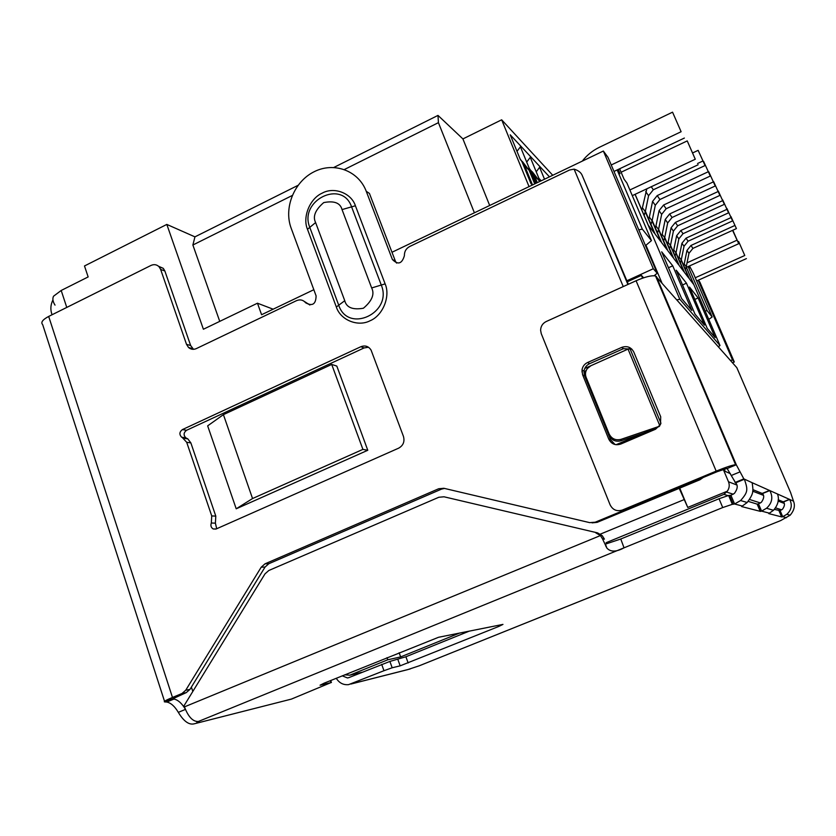 <?xml version="1.0" encoding="UTF-8"?>
<svg xmlns="http://www.w3.org/2000/svg" width="836" height="836" viewBox="0 0 836 836"><rect width="100%" height="100%" fill="white"/><g stroke="black" fill="none" stroke-linecap="round" stroke-linejoin="round"><path stroke-width="1.25" d="M459.497 633.092L400.653 656.908L387.779 659.792L349.793 675.185L344.725 674.819M729.138 495.957L723.924 494.369L727.278 491.202L687.756 507.431L679.762 488.12M679.229 488.339L687.756 507.431M736.641 484.932L728.49 481.766C729.776 485.131 729.368 488.276 727.278 491.202M387.016 657.66L387.779 659.792M399.148 652.749L400.653 656.908M367.777 450.27L236.212 508.8L207.662 425.858L223.411 414.646L252.545 498.538L362.908 449.381L367.777 450.27L336.814 366.074L331.714 364.433L223.411 414.646M313.824 289.705L261.595 314.723L257.467 303.207L203.388 329.248L166.824 224.424L84.488 265.973L88.146 276.935L61.195 290.468L66.765 307.418M626.864 280.76L653.303 268.743L603.352 151.034L391.99 252.273M728.49 481.766L723.276 469.393M642.57 278.158L641.4 275.389L643.647 277.792M724.227 469.09L725.199 471.379L730.392 473.678M698.426 280.154L699.899 282.16L734.301 361.988L732.503 362.761M236.212 508.8L252.545 498.538M362.908 449.381L331.714 364.433M166.824 224.424L194.945 236.86L298.003 185.362M333.867 167.44L438.001 115.41L462.914 138.922L501.663 119.809L552.742 175.278M219.743 321.369L192.876 245.011L194.945 236.86M273.142 309.195L257.467 303.207M617.25 169.907L620.04 173.689L618.232 169.447M603.352 151.034L607.991 157.335L657.221 273.247L653.303 268.743M657.221 273.247L654.118 275.734M641.4 275.389L627.293 281.795M55.019 305.119C52.814 301.639 52.323 298.671 53.535 296.216L61.195 290.468M734.301 361.988L732.524 359.95L730.497 360.483M718.312 346.668L720.005 345.529L679.793 299.246L677.024 299.863M667.452 302.548L666.909 302.799M668.225 304.367L667.63 304.503M711.332 405.962L710.955 406.63M711.938 407.383L711.561 408.062M732.524 359.95L698.206 280.259M689.501 265.952L693.295 273.194L712.147 316.99L708.771 319.383M529.052 186.627L501.663 119.809M532.302 185.069L530.944 183.554L521.695 160.993L520.42 159.676L510.211 134.805L549.461 176.845M438.001 115.41L438.419 122.662L474.399 212.793M489.677 205.478L462.914 138.922M192.876 245.011L292.224 195.509M344.39 169.509L438.419 122.662M679.793 299.246L635.057 194.339M686.21 266.883L720.005 345.529M681.267 259.829L689.491 278.973L693.723 284.491L686.189 266.966M676.031 252.744L684.475 272.421L688.916 278.221L681.194 260.226M670.514 245.293L679.208 265.545L683.869 271.627L675.937 253.162M664.725 237.445L673.659 258.314L678.571 264.719L670.43 245.732M658.622 229.189L667.828 250.706L672.99 257.446L664.63 237.915M652.184 220.474L661.673 242.68L667.118 249.786L658.517 229.681M645.392 211.268L655.184 234.205L660.931 241.708L652.08 220.997M635.12 194.307L648.318 225.239L654.389 233.181L645.277 211.821M695.009 314.158L704.455 325.152L686.46 283.185L676.199 270.195L695.009 314.158M672.74 265.827L661.684 251.835L681.643 298.598L691.821 310.449L672.74 265.827L668.476 267.75M698.123 297.95L715.177 337.639L707.246 328.412L689.501 287.041L698.123 297.95L694.82 299.424M719.044 347.504L718.605 346.48M529.627 169.206L520.431 146.833L516.993 151.326M539.262 179.176L530.264 157.335L526.701 162.069M544.518 179.218L539.596 167.304L536.231 171.819M548.656 177.232L547.831 177.629M638.767 229.806L642.341 229.148L617.167 169.948M661.809 282.62L645.946 245.261M686.46 283.185L682.51 284.961M540.16 181.297L539.293 179.197L538.07 178.622M535.521 183.523L529.637 169.217L531.769 171.411L536.545 183.032M529.637 169.217L528.362 168.611M642.341 229.148L651.443 240.611L626.927 183.053L624.043 179.134L619.633 168.778M651.443 240.611L645.496 245.638M705.187 311.044L707.078 310.605L712.147 316.99M688.728 266.297L689.428 267.938L688.352 266.465M707.078 310.605L688.132 266.569M540.965 180.921L539.293 179.197M520.023 158.725L524.538 165.528L529.094 170.22L522.395 161.567M529.094 170.22L534.726 183.91M532.522 184.965L524.538 165.528M705.072 165.538L698.133 150.344L705.072 165.538L653.303 189.772L648.579 195.697L645.308 211.675L642.393 207.756L641.808 209.982M644.138 215.458L645.308 211.675M642.393 207.756L646.824 188.821M697.569 163.511L702.836 161.034M698.133 150.344L692.877 152.821M529.293 168.391L534.497 175.779L538.812 180.221L532.344 171.84M538.812 180.221L539.408 181.663M537.329 182.656L534.497 175.779M710.287 176.041L703.588 161.369L710.287 176.041L659.886 199.522L655.288 205.28L652.111 220.829L649.353 217.12L648.799 219.251M651.004 224.435L652.111 220.829M649.353 217.12L652.571 201.403L657.221 195.572L708.176 171.788M538.927 178.35L541.205 180.806M715.229 185.979L708.761 171.798L715.229 185.979L666.125 208.749L661.652 214.35L658.559 229.482L655.947 225.971L655.414 228.019M657.514 232.93L658.559 229.482M655.947 225.971L659.071 210.672L663.596 205.008L713.223 181.945M719.911 195.394L713.651 181.673L719.911 195.394L672.05 217.496L667.682 222.951L664.672 237.696L662.196 234.362L661.684 236.337M663.669 240.998L664.672 237.696M662.196 234.362L665.237 219.46L669.646 213.943L718.009 191.58M724.352 204.329L718.302 191.047L724.352 204.329L677.662 225.804L673.408 231.112L670.472 245.491L668.121 242.335L667.63 244.227M669.521 248.658L670.472 245.491M668.121 242.335L671.078 227.8L675.383 222.428L722.555 200.703M728.574 212.825L722.712 199.95L728.574 212.825L683.002 233.704L678.842 238.877L675.99 252.9L673.753 249.901L673.283 251.73M675.08 255.941L675.99 252.9M673.753 249.901L676.637 235.731L680.838 230.496L726.86 209.376M732.597 220.903L726.902 208.415L732.597 220.903L688.091 241.217L684.026 246.265L681.246 259.965L679.114 257.091L678.654 258.867M680.379 262.88L681.246 259.965M679.114 257.091L681.925 243.266L686.022 238.166L730.967 217.621M736.422 228.604L730.904 216.482L736.422 228.604L692.929 248.386L688.968 253.308L686.251 266.684L684.214 263.957L683.775 265.66M685.415 269.485L686.251 266.684M684.214 263.957L686.962 250.455L690.964 245.47L734.865 225.48M597.573 532.887L444.031 496.793L597.573 532.887L602.244 535.677L604.418 539.136L602.505 538.854L600.426 535.573L595.796 532.845M444.031 496.793L438.848 497.253L268.826 570.486L265.022 573.841L184.066 705.699L184.453 706.869C188.299 716.891 192.928 721.771 198.341 721.489L624.043 547.82C616.32 552.053 610.604 552.147 606.884 548.092L602.505 538.854M350.869 684.057L407.581 669.667L419.223 665.801M710.297 548.865L780.646 520.598L790.125 515.248C794.221 510.441 795.349 505.749 793.489 501.161L790.741 492.989M330.293 680.671L330.962 682.604L320.063 685.217L324.138 683.169L438.534 637.283L502.958 624.398L498.81 626.436L400.162 665.843L392.168 667.776L389.889 661.433L348.967 677.588L347.504 677.965L342.237 675.822M469.289 631.128L405.899 656.762L389.889 661.433M778.18 499.75L783.478 501.945C785.046 503.659 784.711 506.093 782.465 509.27L780.103 510.597L782.715 516.7L781.775 516.941L768.765 513.607L773.488 510.305C778.191 504.714 779.507 499.28 777.47 494.003L789.654 499.447C792.497 504.913 791.567 509.855 786.864 514.276L782.715 516.7L786.467 517.693M780.103 510.597L774.345 509.396M752.881 489.635L762.474 493.564C764.417 495.633 764.052 498.538 761.356 502.3L758.513 503.868L761.596 511.12L760.467 511.392L741.616 506.564L747.185 502.499C753.853 493.324 753.393 491.349 752.149 482.706L769.799 490.586C773.269 497.117 772.192 503.011 766.549 508.246L761.596 511.12L769.298 513.158M758.513 503.868L757.165 504.129L748.21 501.381M790.731 492.853L736.829 367.673L655.518 275.953C651.662 275.222 645.183 276.82 636.081 280.76L546.201 321.536C542.637 323.354 540.777 326.259 540.599 330.251L541.247 333.616L610.113 504.839C612.778 509.96 616.843 511.695 622.318 510.054L624.095 510.284L717.361 471.619L727.059 468.411L735.617 482.853C738.094 485.382 737.686 488.903 734.405 493.407L730.915 495.278L734.593 503.993L732.629 504.223L728.626 495.466L719.033 498.747L620.761 539.011L624.043 547.82L722.722 507.556L732.629 504.223M730.915 495.278L728.94 495.466M620.761 539.011L605.159 544.215L606.069 546.713M198.341 721.499L198.759 721.437C199.95 721.332 199.407 721.865 197.129 723.004L196.669 721.593M735.617 482.853L744.395 479.237C747.875 489.656 748.314 491.787 740.602 500.545L734.593 503.993L742.159 505.989M762.474 493.564L769.799 490.586L777.47 494.003M783.478 501.945L789.654 499.447L793.489 501.161M381.686 664.338L383.964 670.712L392.168 667.776M196.826 723.14L291.419 699.095L330.962 682.604M383.964 670.712L348.56 684.642C343.324 685.133 339.228 683.002 336.26 678.257M735.032 482.497L743.841 478.882L752.149 482.706M743.841 478.882L740.079 471.859L731.228 475.506M622.318 510.054L716.18 471.128C725.648 467.272 732.117 465.13 735.586 464.691L736.286 464.764L740.079 471.859M608.712 439.025L582.598 374.727L581.992 370.014C582.567 366.502 584.448 363.994 587.614 362.5L621.702 347.389C627.125 345.571 631.17 347.149 633.834 352.113L660.701 416.767L660.513 424.458L655.581 429.213L620.845 444.02C615.4 445.745 611.356 444.083 608.712 439.025L610.562 439.715L584.594 375.824L584.019 371.142C584.583 367.694 586.444 365.207 589.579 363.681L623.468 348.675L631.891 349.155M291.419 699.095L194.454 723.757C189.166 725.251 183.795 721.447 178.319 712.345L185.393 709.43M585.67 375.876L586.329 379.251L609.172 435.451C611.691 440.3 615.63 442.077 621.012 440.781L644.337 432.839M52.051 314.754L51.665 313.563C50.285 308.975 50.703 304.44 52.929 299.936M178.319 712.345C174.745 706.315 170.889 702.888 166.751 702.041L173.972 699.053L172.822 698.771L164.567 701.895C163.386 701.644 166.019 700.16 172.477 697.443L182.008 693.493L186.271 692.605L189.981 689.376L265.054 567.048L268.826 563.715L441.533 489.112L444.501 488.433M185.164 708.844C181.652 703.128 177.922 699.868 173.972 699.053L173.616 697.976M621.012 440.781L621.054 439.339C615.641 440.645 611.67 438.858 609.13 433.978L609.172 435.451M586.329 379.251L586.14 377.423L609.13 433.978M586.14 377.423C584.981 374.256 585.388 371.299 587.353 368.54L590.989 365.666L629.832 348.298L660.973 423.288M621.054 439.339L659.437 426.266M166.751 702.041L164.567 701.895M172.822 698.771L186.271 692.605M628.338 284.271L582.138 175.278L627.909 284.459M623.248 286.581L574.113 169.133C578.293 170.439 580.968 172.488 582.138 175.278M189.981 689.376L185.728 690.233L182.008 693.493M185.728 690.233L261.219 567.174L265.022 563.819L438.691 488.746L443.864 488.287L589.704 522.636L595.232 522.197L623.98 510.273M592.066 522.876L597.165 522.343L699.962 479.749L703.254 477.471M396.577 263.1L395.407 261.198L392.366 259.453C397.926 265.127 401.938 263.883 404.394 255.711C404.3 251.573 406.056 248.511 409.671 246.516L569.535 170.021L574.113 169.133M392.366 259.453L366.241 191.277L369.418 193.409L395.407 261.198M193.492 349.312L190.639 345.508L186.512 344.338L188.539 347.494C190.859 349.458 193.461 349.824 196.345 348.591L296.487 300.667C300.124 299.183 303.196 299.905 305.694 302.82C312.424 306.498 315.893 304.179 316.102 295.881L291.168 228.238C283.508 207.871 294.178 181.579 314.117 171.746C333.93 161.609 358.466 170.575 366.241 191.277M309.884 305.015L304.314 301.42M190.639 345.508L164.87 271.01L163.281 268.346L158.558 266.266M186.512 344.338L160.637 269.411L164.87 271.01M172.477 697.443L48.687 316.436L151.034 265.42C154.064 264.082 156.74 264.521 159.039 266.726L160.637 269.411M48.687 316.436C42.573 319.697 40.567 322.435 42.678 324.629L164.535 701.31M186.491 438.189L181.631 437.207C179.123 434.49 179.374 431.951 182.384 429.599L360.849 346.721C365.186 345.111 368.603 346.25 371.1 350.148L403.454 436.423C404.854 441.638 403.255 445.546 398.667 448.159L216.169 528.969L213.253 528.979C211.048 527.652 210.411 525.666 211.33 523.012L215.395 523.158L215.803 516.115L190.859 442.902L187.818 438.879L185.822 437.845C183.324 435.138 183.575 432.62 186.564 430.289L364.088 347.933L368.488 347.243M216.702 528.728L215.395 523.158M215.803 516.115L211.738 515.927L211.33 523.012M211.738 515.927L186.7 442.296L190.859 442.902M182.3 437.552L186.7 442.296M584.782 368.457L629.832 348.298M659.29 426.454L616.069 444.71M583.956 372.919L586.558 369.773M615.035 444.512L610.562 439.715M385.124 283.885C390.642 296.331 382.794 315.6 370.118 320.731C357.954 327.2 340.409 320.042 336.333 307L307.481 229.283C302.266 217.224 309.874 198.498 322.163 193.158C333.93 186.522 351.308 192.991 355.404 205.771L385.124 283.885L381.279 285.045L351.59 206.858L342.039 209.585L371.665 287.95C374.81 294.178 372.051 300.939 363.388 308.244C352.708 310.062 346.491 307.554 344.756 300.709L315.611 222.564C312.57 216.545 315.276 209.888 323.72 202.594C334.181 200.556 340.283 202.887 342.039 209.585M581.919 371.863L582.776 370.442M695.28 159.237L687.234 140.908L695.28 159.237L629.874 189.971M698.123 164.765L632.288 195.634M687.234 140.908L621.106 172.237M681.121 131.722L672.552 112.17L681.121 131.722L611.241 164.974M684.381 138.055L613.99 171.453M672.552 112.17L599.37 147.293C592.609 150.584 586.893 155.203 582.253 161.139M744.782 255.492L738.627 241.489L744.782 255.492L695.259 277.761M746.402 258.627L696.639 280.959M738.627 241.489L737.895 241.823M732.587 230.349L738.721 243.704L732.806 230.245M738.721 243.704L686.408 267.342M736.934 240.235L687.035 262.828M759.004 505.038L757.332 504.526M723.924 494.369L606.069 542.71M349.793 675.185L362.092 672.269M683.921 499.688L600.394 534.11M784.105 503.366L778.044 501.015M763.258 495.267L752.682 491.16M191.381 687.077L192.823 691.445M645.695 191.601L648.579 195.697M651.254 186.741L653.303 189.772M652.571 201.403L655.288 205.28M657.221 195.572L659.886 199.522M659.071 210.672L661.652 214.35M663.596 205.008L666.125 208.749M665.237 219.46L667.682 222.951M669.646 213.943L672.05 217.496M671.078 227.8L673.408 231.112M675.383 222.428L677.662 225.804M676.637 235.731L678.842 238.877M680.838 230.496L683.002 233.704M681.925 243.266L684.026 246.265M686.022 238.166L688.091 241.217M686.962 250.455L688.968 253.308M690.964 245.47L692.929 248.386M418.888 665.937L714.257 547.267M600.426 535.562L184.453 706.869M498.381 625.318L498.81 626.436M405.899 656.762L408.156 662.979M397.915 659.594L400.162 665.843M779.027 510.827L781.65 516.951M757.165 504.129L760.258 511.392M729.201 495.549L732.89 504.296M719.033 498.747L722.722 507.556M351.204 683.932L410.183 668.967M735.356 482.633L744.144 479.018M762.286 493.397L769.611 490.408M783.332 501.809L789.518 499.311M656.385 276.465L736.286 464.764L727.393 468.442M636.081 280.76L716.18 471.128M584.594 375.824L582.598 374.727M623.468 348.675L621.702 347.389M589.579 363.681L587.614 362.5M659.823 425.712L628.035 349.103M265.054 567.048L261.219 567.174M268.826 563.715L265.022 563.819M441.533 489.112L438.691 488.746M597.165 522.343L595.232 522.197M698.76 479.341L699.962 479.749M305.694 302.82L309.215 304.273M364.088 347.933L360.849 346.721M182.384 429.599L186.564 430.289M586.558 367.443L587.698 368.112M371.665 287.95L381.279 285.045C393.014 312.936 348.048 333.909 338.726 305.213L344.756 300.709M355.404 205.771L351.59 206.858C342.049 178.935 298.577 200.598 309.79 227.371L315.611 222.564M307.481 229.283L309.79 227.371L338.726 305.213L336.333 307M781.691 509.845L775.505 507.849M760.426 502.979L749.599 499.489M733.266 494.222L726.662 492.09M361.946 672.332L349.626 675.248M711.499 548.395L419.045 665.884M781.775 516.941L779.162 510.838M760.467 511.392L757.385 504.129M733.266 504.286L729.588 495.56M732.315 504.233L728.626 495.466M605.463 544.205L606.873 548.071M330.711 680.504L331.411 682.51M786.864 514.276L790.125 515.248M766.549 508.246L773.488 510.305M740.602 500.545L747.185 502.499M735.586 464.691L655.518 275.953M347.504 677.965L348.79 677.651M188.539 347.494L192.667 348.654M163.281 268.346L159.039 266.726M213.253 528.979L215.981 529.042M183.648 438.242L187.818 438.879M181.631 437.207L185.822 437.845M582.002 370.014L584.009 371.142"/></g></svg>
